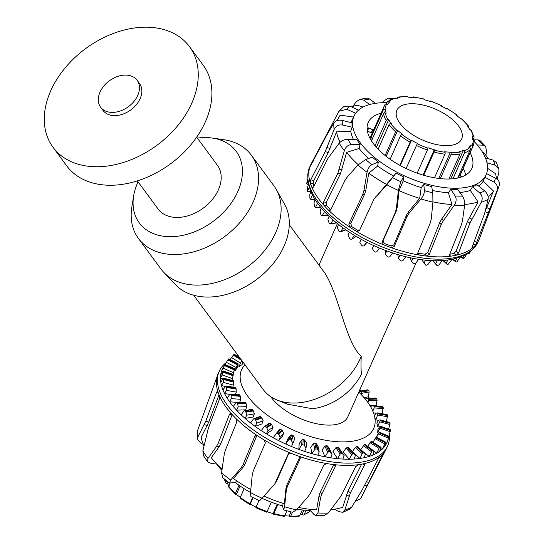 <?xml version="1.0" encoding="UTF-8"?>
<svg xmlns="http://www.w3.org/2000/svg" width="544" height="544" viewBox="0 0 544 544"><rect width="100%" height="100%" fill="white"/><g stroke="black" fill="none" stroke-linecap="round" stroke-linejoin="round"><path stroke-width="0.82" d="M244.99 364.827A72.27 34.136 23.9 0 0 241.563 369.825A72.27 34.136 23.9 0 0 246.466 394.373A72.27 34.136 23.9 0 0 315.391 437.961A72.27 34.136 23.9 0 0 373.714 428.386A72.27 34.136 23.9 0 0 358.782 392.122M416.153 262.657L347.8 416.901A43.928 20.747 -156.1 0 1 312.718 422.817A43.928 20.747 -156.1 0 1 270.769 396.698M361.223 356.368A59.378 42.058 143.6 0 1 277.005 399.99L287.273 404.165L312.419 408.734A49.558 35.108 143.6 0 0 361.379 374.286C360.971 369.383 360.917 363.412 361.223 356.368C345.433 341.809 339.81 296.99 324.958 273.224L289.272 224.774M277.005 399.99A59.378 42.058 143.6 0 1 263.133 389.429L193.691 295.249M430.12 101.47L430.474 100.98L430.494 101.606A46.478 21.95 23.9 0 0 424.191 99.674L424.102 99.219A1.414 0.394 -75.1 0 0 423.96 98.988L413.182 96.859A1.414 0.673 97.1 0 1 413.515 97.124L413.794 97.621A46.478 21.95 23.9 0 0 408.075 97.179L407.687 96.676A1.414 0.823 -88.4 0 0 407.225 96.404L398.14 97.016A1.414 1.027 79.7 0 1 398.902 97.267L399.446 97.764A46.478 21.95 23.9 0 0 395.182 98.872L394.556 98.403A1.414 1.115 -109.6 0 0 393.577 98.206L387.464 101.66A1.414 1.217 48.7 0 1 388.906 101.585L389.626 102A46.478 21.95 23.9 0 0 387.471 104.496L386.709 104.128A1.414 1.244 -147.7 0 0 384.928 104.652A48.749 23.025 23.9 0 0 384.173 106.073A48.749 23.025 23.9 0 0 383.221 110.099A1.414 1.231 3.1 0 1 385.05 109.412L385.846 109.691A46.478 21.95 23.9 0 0 386.124 113.193L385.336 112.982A1.414 1.183 168.6 0 0 383.513 113.771L371.491 140.903M459.496 173.964L460.401 174.4A48.749 23.025 -156.1 0 1 458.143 177.024L470.288 149.614A1.414 1.217 -131.3 0 0 469.588 147.778L468.86 147.363A46.478 21.95 23.9 0 0 471.016 144.867L471.784 145.234A1.414 1.244 32.3 0 1 472.546 146.996A48.749 23.025 23.9 0 0 473.307 145.574L474.348 141.168A1.414 1.231 -176.9 0 0 473.436 139.951L472.641 139.672A46.478 21.95 23.9 0 0 472.369 136.17L473.158 136.381A1.414 1.183 -11.4 0 1 474.035 137.244L471.288 130.234A1.414 1.054 150.3 0 0 470.56 129.792L469.819 129.703A46.478 21.95 23.9 0 0 467.153 125.725L467.847 125.746A1.414 0.945 -37.6 0 1 468.459 126.024L461.836 118.952A1.414 0.714 132.1 0 0 461.394 118.857L460.816 118.966A46.478 21.95 23.9 0 0 456.164 115.124L456.654 114.947A1.414 0.558 -52.9 0 1 457.008 114.961L447.535 108.725L447.012 109.099A46.478 21.95 23.9 0 0 441.082 105.971L441.408 105.495L441.218 106.039M457.008 114.961A1.414 0.558 -52.9 0 1 456.987 115.756M468.459 126.024A1.414 0.945 -37.6 0 1 468.493 126.915L468.316 127.323M474.035 137.244A1.414 1.183 -11.4 0 1 473.96 137.87L473.096 139.828M471.016 144.867L469.696 147.846M472.546 146.996L460.401 174.4M448.936 179.01L459.993 154.054A1.414 1.027 -100.3 0 0 459.592 152.096L459.048 151.599A46.478 21.95 23.9 0 0 463.311 150.491L463.93 150.96A1.414 1.115 70.4 0 1 464.46 152.891L452.996 178.765M463.311 150.491L450.697 178.942M434.486 177.806L444.944 154.204A1.414 0.673 -82.9 0 0 444.978 152.238L444.693 151.742A46.478 21.95 23.9 0 0 450.412 152.184L450.799 152.687A1.414 0.823 91.6 0 1 450.942 154.666L440.32 178.629M450.412 152.184L438.77 178.452M417.18 173.142L427.428 150.028L427.992 147.757A46.478 21.95 23.9 0 0 434.296 149.688L434.391 150.144A1.414 0.394 104.9 0 1 434.037 152.055L423.742 175.277M434.296 149.688L423.048 175.073M399.854 165.308L410.108 142.168L411.482 140.264A46.478 21.95 23.9 0 0 417.411 143.392L406.103 168.518M411.482 140.264L400.282 165.539M385.132 155.502L395.624 131.818A1.414 0.714 -47.9 0 1 397.093 130.506L397.671 130.397A46.478 21.95 23.9 0 0 402.329 134.239L401.832 134.416A1.414 0.558 127.1 0 0 400.506 135.85L390.136 159.256M397.671 130.397L386.179 156.332M375.034 145.724L386.186 120.557A1.414 1.054 -29.7 0 1 387.926 119.571L388.668 119.66A46.478 21.95 23.9 0 0 391.34 123.638L390.646 123.617A1.414 0.945 142.4 0 0 388.987 124.726L378.148 149.178M388.668 119.66L376.414 147.322M385.846 109.691L384.37 113.023M371.246 140.508A48.749 23.025 -156.1 0 1 371.076 137.51L383.221 110.099M371.076 137.51L372.742 138.081M386.322 103.999L387.192 102.034A1.414 1.217 48.7 0 1 387.464 101.66M397.188 98.26L397.48 97.587A1.414 1.027 79.7 0 1 398.14 97.016M412.522 97.478L412.536 97.444A1.414 0.673 97.1 0 1 413.182 96.859M457.694 178.031L458.041 177.249L457.966 177.97M461.836 176.848L461.04 176.426L460.299 174.631A48.749 23.025 -156.1 0 1 458.041 177.249M367.343 130.886L370.926 132.777L372.681 132.287M373.449 130.261L369.226 128.064A1.414 1.238 -139.2 0 0 367.649 128.282L367.112 128.901M443.238 145.527A35.428 16.735 23.9 0 0 461.632 139.033A35.428 16.735 23.9 0 0 436.023 109.385A35.428 16.735 23.9 0 0 396.855 110.33A35.428 16.735 23.9 0 0 408.687 131.94A35.428 16.735 23.9 0 0 443.238 145.527M228.942 485.88A46.478 21.95 -156.1 0 1 227.44 483.5L226.698 483.412A1.414 1.054 -29.7 0 1 225.971 482.97A1.414 1.054 -29.7 0 1 225.964 482.113L226.535 480.828M227.44 483.5L228.086 482.038M230.092 483.283L228.766 486.282A1.414 0.945 142.4 0 0 228.8 487.179L235.416 494.251A1.414 0.714 -47.9 0 1 235.409 493.374L239.006 485.255M240.271 497.447A46.478 21.95 -156.1 0 1 236.443 494.238L235.865 494.346A1.414 0.714 -47.9 0 1 235.416 494.251M236.443 494.238L240.088 486.003M244.154 488.682L240.285 497.406A1.414 0.558 127.1 0 0 240.251 498.243L249.723 504.478L252.647 497.502M256.04 507.158A46.478 21.95 -156.1 0 1 250.247 504.104L249.723 504.478M250.247 504.104L253.076 497.719M258.951 500.589L255.85 507.708L266.778 512.217L271.361 502.207M277.862 504.485L273.816 513.604A1.414 0.394 104.9 0 1 273.299 514.216A1.414 0.394 104.9 0 1 273.156 513.985L273.068 513.529A46.478 21.95 -156.1 0 1 267.138 511.727M273.068 513.529L277.175 504.261M273.299 514.216L284.077 516.338A1.414 0.673 -82.9 0 0 284.723 515.76L286.899 510.857M292.475 512.264L290.72 516.222A1.414 0.823 91.6 0 1 290.034 516.8A1.414 0.823 91.6 0 1 289.571 516.528L289.184 516.025A46.478 21.95 -156.1 0 1 284.736 515.726M289.184 516.025L291.006 511.911M290.034 516.8L299.118 516.188A1.414 1.027 -100.3 0 0 299.771 515.61L302.287 509.932M306.088 510.292L304.246 514.447A1.414 1.115 70.4 0 1 302.702 514.801L302.076 514.332A46.478 21.95 -156.1 0 1 300.07 514.944M302.076 514.332L303.946 510.109M303.681 514.991L309.794 511.544A1.414 1.217 -131.3 0 0 310.066 511.17L310.304 510.632M308.108 180.384L306.707 183.818A89.604 42.316 -156.1 0 1 306.741 183.158L307.897 178.65M308.557 184.192L306.707 183.818M355.919 113.356L346.793 109.283L338.96 111.228L311.209 163.798A92.113 43.5 23.9 0 0 310.617 165.016L309.604 167.3A92.113 43.5 23.9 0 0 308.285 181.438L308.897 184.674A90.148 42.575 23.9 0 0 309.441 187.054L307.455 191.162A89.604 42.316 -156.1 0 1 307.299 190.448L307.632 186.973L308.713 183.722M310.801 191.801L307.455 191.162M312.521 195.031L310.74 198.92L310.243 199.029A89.604 42.316 -156.1 0 1 309.896 198.268L309.808 194.718L310.916 191.468A90.148 42.575 23.9 0 0 312.521 195.031A90.148 42.575 23.9 0 0 315.112 199.634A90.148 42.575 23.9 0 0 317.58 203.306L315.642 207.135L315.01 207.223A89.604 42.316 -156.1 0 1 314.48 206.448L313.99 202.858L315.112 199.634M315.098 199.675L310.243 199.029M320.844 207.536L315.01 207.223M324.482 211.677L322.395 215.465L321.633 215.546A89.604 42.316 -156.1 0 1 320.933 214.764L320.076 211.181L321.225 207.992A90.148 42.575 23.9 0 0 324.482 211.677A90.148 42.575 23.9 0 0 329.086 216.335A90.148 42.575 23.9 0 0 333.064 219.946L330.82 223.706L329.943 223.795A89.604 42.316 -156.1 0 1 329.093 223.026L327.91 219.49L329.086 216.335M327.984 215.268L321.633 215.546M336.369 222.734L329.943 223.795M345.794 229.806L339.748 231.758A89.604 42.316 -156.1 0 1 338.769 231.023L337.3 227.576L338.518 224.454A90.148 42.575 23.9 0 0 343.108 227.909L340.428 231.894M356.075 236.375L351.859 239.102L350.792 239.244A89.604 42.316 -156.1 0 1 349.71 238.564L348.017 235.253L349.275 232.152A90.148 42.575 23.9 0 0 354.375 235.362L351.669 239.292L356.123 236.409M471.104 250.58L469.404 253.375A89.604 42.316 -156.1 0 1 468.989 253.864L470.002 251.396M468.989 253.864L467.418 253.144M363.909 245.942L367.01 242.345L363.95 245.881L362.814 246.072A89.604 42.316 -156.1 0 1 361.651 245.466L359.802 242.311L361.107 239.244A90.148 42.575 23.9 0 0 366.581 242.128L363.909 245.936M467.52 252.987L464.12 258.135A89.604 42.316 -156.1 0 1 463.529 258.529L463.107 257.652L464.807 254.633A90.148 42.575 23.9 0 0 465.644 254.136L468.452 252.409A92.113 43.5 23.9 0 0 478.033 241.937L479.046 239.652A92.113 43.5 23.9 0 0 479.509 238.524L498.535 187.632A88.883 41.976 23.9 0 1 496.964 190.883C498.161 187.218 497.134 184.294 493.877 182.118L484.949 177.249A72.298 34.143 23.9 0 0 485.751 175.603L486.234 174.454A72.27 34.136 23.9 0 0 474.314 141.644M463.529 258.529L460.605 256.816M379.426 248.037L376.7 251.824L375.516 252.069A89.604 42.316 -156.1 0 1 374.306 251.546L372.354 248.594L373.708 245.548A90.148 42.575 23.9 0 0 379.426 248.037A90.148 42.575 23.9 0 0 386.777 250.913A90.148 42.575 23.9 0 0 392.598 252.94L389.79 256.775L388.586 257.088A89.604 42.316 -156.1 0 1 387.348 256.659L385.376 253.939L386.777 250.913M455.471 260.93L457.137 257.924A90.148 42.575 23.9 0 0 460.727 256.625L457.021 261.78A89.604 42.316 -156.1 0 1 456.266 262.058L452.968 259.053M456.266 262.058L452.268 259.209M446.243 262.976L447.882 259.978A90.148 42.575 23.9 0 0 452.146 259.23L448.276 264.2A89.604 42.316 -156.1 0 1 447.379 264.364L443.489 260.46M447.379 264.364L442.918 260.508L447.073 264.302M405.77 256.727L402.9 260.617L401.696 261.011A89.604 42.316 -156.1 0 1 400.472 260.692L398.534 258.216L399.99 255.204A90.148 42.575 23.9 0 0 405.77 256.727A90.148 42.575 23.9 0 0 413.025 258.318A90.148 42.575 23.9 0 0 418.622 259.291L415.718 263.255L414.528 263.731A89.604 42.316 -156.1 0 1 413.345 263.527L411.516 261.317L413.025 258.318M435.669 263.724L437.267 260.732A90.148 42.575 23.9 0 0 442.095 260.562L439.192 264.69L438.11 265.343A89.604 42.316 -156.1 0 1 437.09 265.384L432.976 260.678M437.09 265.384L432.664 260.664L436.71 265.254M423.994 263.167L425.551 260.175A90.148 42.575 23.9 0 0 430.828 260.583L427.91 264.622L426.768 265.186A89.604 42.316 -156.1 0 1 425.653 265.105L421.688 259.733M392.598 252.94A90.148 42.575 23.9 0 0 399.99 255.204M366.581 242.128A90.148 42.575 23.9 0 0 373.708 245.548M354.375 235.362A90.148 42.575 23.9 0 0 361.107 239.244M343.108 227.909A90.148 42.575 23.9 0 0 349.275 232.152M333.064 219.946A90.148 42.575 23.9 0 0 338.518 224.454M317.58 203.306A90.148 42.575 23.9 0 0 321.225 207.992M309.441 187.054A90.148 42.575 23.9 0 0 310.916 191.468M460.727 256.625A90.148 42.575 23.9 0 0 464.807 254.633M452.146 259.23A90.148 42.575 23.9 0 0 457.137 257.924M442.095 260.562A90.148 42.575 23.9 0 0 447.882 259.978M430.828 260.583A90.148 42.575 23.9 0 0 437.267 260.732M418.622 259.291A90.148 42.575 23.9 0 0 425.551 260.175M409.87 257.666L411.516 261.317M397.759 254.558L398.534 258.216M385.601 250.471L385.376 253.939M373.612 245.5L372.354 248.594M461.176 256.435L463.107 257.652M467.996 252.695L468.976 253.205M310.617 165.016A92.113 43.5 23.9 0 0 309.713 167.484L326.624 135.313L333.928 122.903C335.641 120.53 338.422 119.7 342.271 120.401L352.056 122.849A72.298 34.143 23.9 0 0 352.199 127.194L342.421 125.011C338.579 124.508 335.818 126.004 334.138 129.486L325.224 151.579L310.767 179.778L310.209 182.825A92.113 43.5 23.9 0 0 311.977 187.558A92.113 43.5 23.9 0 0 323.836 205.231A92.113 43.5 23.9 0 0 328.569 210.188L329.882 210.576L330.84 209.685L344.787 180.73L347.018 177.317L357.972 165.002L365.616 159.562L372.314 157.168A72.298 34.143 23.9 0 0 378.311 161.969L371.967 164.648C369.505 166.002 367.866 168.545 367.057 172.264L363.875 190.808L362.583 194.97L348.813 224.074L349.744 227.127A92.113 43.5 23.9 0 0 356.619 231.465L359.394 230.731L373.959 199.199L386.879 184.749L396.039 173.128A72.298 34.143 23.9 0 0 403.634 176.895L400.778 181.71L398.385 190.448L396.386 208.406L395.277 212.527L382.167 242.012L383.445 244.746A92.113 43.5 23.9 0 0 391.279 247.697L394.216 246.554L406.837 216.879L409.102 213.2L420.961 198.961C423.28 195.983 424.436 193.202 424.422 190.618L423.817 184.504A72.298 34.143 23.9 0 0 431.705 186.578L432.779 192.821L432.908 202.11L431.263 219.035L430.236 223.04L417.846 252.776L417.738 253.796L419.118 255.027A92.113 43.5 23.9 0 0 426.55 256.095L429.284 254.415L441.198 224.611L443.326 220.769L454.335 205.176C456.375 201.919 456.668 198.873 455.212 196.037L450.86 189.326A72.298 34.143 23.9 0 0 457.667 189.353L462.434 196.064C464.202 198.907 464.936 201.953 464.644 205.224L462.461 220.85L461.407 224.706L449.684 254.51L449.65 255.796L450.588 256.197A92.113 43.5 23.9 0 0 456.341 255.19L458.531 252.953L469.887 223.217L481.216 202.32C482.861 198.818 482.378 195.718 479.781 193.025L472.484 186.762A72.298 34.143 23.9 0 0 477.034 184.736L484.609 190.883C487.424 193.48 488.594 196.275 488.118 199.26L484.595 213.534L472.185 246.894L472.423 248.057A92.113 43.5 23.9 0 0 475.49 245.154L496.964 190.883M338.953 111.228L344.162 106.25L350.084 106.168L359.02 110.418M369.641 104.53L363.691 100.137L359.72 99.334L367.037 98.049L369.845 99.056L375.292 103.346M390.483 99.572L388.525 98.144L384.159 100.62L382.425 102.714M486.465 173.529L495.482 178.174C498.807 180.173 500.065 182.532 499.256 185.246M485.432 157.978L493.163 160.126L496.414 162.513L498.882 169.143L495.06 165.192L486.948 162.704M485.86 155.326L486.567 151.334L485.554 146.322L483.133 145.173L477.258 144.956M473.239 139.883L478.06 139.862L479.93 140.434L485.561 146.322M359.72 99.334L355.939 102.075L352.879 106.468M497.087 179.221L498.855 172.849L498.875 169.15M352.199 127.194L350.73 131.186L336.532 131.845L328.202 152.538L313.745 180.737L313.201 183.784L310.209 182.825A92.113 43.5 23.9 0 1 309.713 167.484L309.679 167.77M312.46 187.979L311.977 187.558L313.487 187.054L327.835 158.556L339.238 143.12C341.34 140.746 344.182 139.468 347.766 139.284L356.762 139.386A72.298 34.143 23.9 0 0 360.114 144.391L359.108 148.471L346.61 152.368L340.51 173.618L326.257 202.266L326.55 205.435A88.951 42.01 23.9 0 0 330.534 209.61L328.569 210.188A92.113 43.5 23.9 0 0 349.744 227.127L351.71 226.556A88.951 42.01 23.9 0 0 357.496 230.2L359.618 230.234M357.496 230.2L356.619 231.465A92.113 43.5 23.9 0 0 383.445 244.746L384.322 243.481A88.951 42.01 23.9 0 0 390.912 245.97L393.849 244.834L406.47 215.159L408.741 211.48L419.669 198.376L421.206 187.571L423.817 184.504M390.912 245.97L391.279 247.697A92.113 43.5 23.9 0 0 419.118 255.027L418.751 253.3A88.951 42.01 23.9 0 0 425.007 254.198L427.747 252.525L439.661 222.72L441.789 218.878L451.948 204.53L448.392 192.685L450.86 189.326M425.007 254.198L426.55 256.095A92.113 43.5 23.9 0 0 450.588 256.197L449.562 254.939M472.049 248.166L472.423 248.057A92.113 43.5 23.9 0 1 456.341 255.19L453.886 253.45L456.09 251.226L467.446 221.483L478.06 201.933L470.336 190.414L472.484 186.762M473.219 244.161L475.49 245.154A92.113 43.5 23.9 0 0 479.046 239.652M488.424 158.807A85.802 40.521 23.9 0 0 483.942 152.973L482.596 152.381M496.38 178.697A85.802 40.521 23.9 0 0 495.57 173.713L487.533 168.293M485.01 211.664L493.49 191.032L483.235 181.145L484.949 177.249M373.952 199.199L396.039 173.128M386.9 102.7A72.27 34.136 23.9 0 0 354.09 115.892A72.27 34.136 23.9 0 0 406.205 176.671A72.27 34.136 23.9 0 0 486.234 174.454M354.09 115.892L352.002 120.367A72.372 34.177 23.9 0 0 351.145 122.624M350.73 131.186A72.372 34.177 23.9 0 0 353.389 139.346M359.108 148.471A72.372 34.177 23.9 0 0 368.499 158.535M378.311 161.969L377.679 166.015A72.372 34.177 23.9 0 0 393.468 175.964M403.634 176.895L403.22 180.792A72.372 34.177 23.9 0 0 421.206 187.571M432.371 190.468A72.372 34.177 23.9 0 0 448.392 192.685M459.911 192.515A72.372 34.177 23.9 0 0 470.336 190.414M478.727 186.109A72.372 34.177 23.9 0 0 483.235 181.145M313.201 183.784A88.951 42.01 23.9 0 0 313.99 186.055M371.974 129.513A57.032 26.935 -156.1 0 1 374.048 128.921M463.182 168.422A57.032 26.935 -156.1 0 1 465.739 175.012M470.138 152.728A56.685 26.772 -156.1 0 1 471.954 168.198A56.685 26.772 -156.1 0 1 426.36 176.011A56.685 26.772 -156.1 0 1 372.055 141.76A56.685 26.772 -156.1 0 1 368.315 122.271A56.685 26.772 -156.1 0 1 381.004 113.227M336.532 131.845A85.802 40.521 23.9 0 0 340.088 142.222M353.988 117.144L340.238 115.144A85.802 40.521 23.9 0 0 338.334 118.13A85.802 40.521 23.9 0 0 337.314 120.482M363.052 107.073L357.095 105.142A85.802 40.521 23.9 0 0 351.689 106.93M376.802 103.142A85.802 40.521 23.9 0 0 375.006 103.115M488.152 196.826A85.802 40.521 23.9 0 0 493.49 191.032M449.813 254.191A88.951 42.01 23.9 0 0 453.886 253.45M464.712 204.456A85.802 40.521 23.9 0 0 478.06 201.933M417.819 252.858L418.751 253.3M432.929 201.844A85.802 40.521 23.9 0 0 451.948 204.53M403.22 180.792L399.092 190.618L397.256 207.155L396.148 211.269L383.037 240.754L384.322 243.481M399.092 190.618A85.802 40.521 23.9 0 0 419.669 198.376M377.679 166.015L368.744 173.155L365.826 190.23L364.541 194.398L350.771 223.496L351.71 226.556M368.744 173.155A85.802 40.521 23.9 0 0 386.811 184.532M346.61 152.368A85.802 40.521 23.9 0 0 358.251 164.689M308.285 181.438A92.113 43.5 23.9 0 0 314.643 196.724A92.113 43.5 23.9 0 0 322.823 207.509A92.113 43.5 23.9 0 0 468.452 252.409M360.114 144.391L351.329 144.588C347.895 145.01 345.562 147.043 344.332 150.702L337.804 173.414L323.558 202.055L323.836 205.231L326.55 205.435M354.232 453.995L348.221 447.488A78.914 37.271 -156.1 0 1 347.188 447.515L346.093 448.147L343.155 452.241L349.316 459.211L351.757 454.56L352.777 453.839A89.604 42.316 23.9 0 0 353.804 453.805L355.375 455.641L354.144 459.041A90.148 42.575 -156.1 0 1 349.316 459.211A90.148 42.575 -156.1 0 1 342.876 459.061A90.148 42.575 -156.1 0 1 337.6 458.653A90.148 42.575 -156.1 0 1 330.67 457.769A90.148 42.575 -156.1 0 1 325.067 456.797L327.746 452.329L328.902 451.785A89.604 42.316 23.9 0 0 330.092 452.003L331.996 454.376L330.67 457.769M364.439 452.887L357.258 446.556A78.914 37.271 -156.1 0 1 356.347 446.712L355.327 447.433L352.417 451.622L359.931 458.456L362.229 453.723L363.161 452.914A89.604 42.316 23.9 0 0 364.065 452.758L365.384 454.315L364.188 457.708A90.148 42.575 -156.1 0 1 359.931 458.456A90.148 42.575 -156.1 0 1 354.144 459.041M331.996 454.376L329.134 448.038L327.338 445.896A78.914 37.271 -156.1 0 1 326.148 445.686L324.952 446.134L322.028 450.065L325.067 456.797A90.148 42.575 -156.1 0 1 317.818 455.206A90.148 42.575 -156.1 0 1 312.038 453.682L314.806 449.31L315.996 448.861A89.604 42.316 23.9 0 0 317.227 449.188L319.199 451.819L317.818 455.206M373.225 450.5L373.932 451.71L372.769 455.104A90.148 42.575 -156.1 0 1 369.186 456.409L372.157 450.704A89.604 42.316 23.9 0 0 372.926 450.432L365.051 444.502A78.914 37.271 -156.1 0 1 364.283 444.774L360.835 449.378M319.199 451.819L317.934 445.835L316.01 443.421A78.914 37.271 -156.1 0 1 314.779 443.088L313.568 443.462L310.692 447.324L312.038 453.682A90.148 42.575 -156.1 0 1 304.647 451.418A90.148 42.575 -156.1 0 1 298.826 449.392L301.668 445.114L302.872 444.747A89.604 42.316 23.9 0 0 304.11 445.182L306.075 448.052L304.647 451.418M380.372 446.896L380.807 447.909L379.678 451.282A90.148 42.575 -156.1 0 1 376.856 453.111L379.549 447.263A89.604 42.316 23.9 0 0 380.154 446.876L371.416 441.374A78.914 37.271 -156.1 0 1 370.811 441.762L367.683 446.311M306.075 448.052L306.435 442.564L304.456 439.892A78.914 37.271 -156.1 0 1 303.219 439.457L302.015 439.756L299.207 443.557L298.826 449.392A90.148 42.575 -156.1 0 1 291.475 446.515A90.148 42.575 -156.1 0 1 285.756 444.026L288.646 439.844L289.843 439.552A89.604 42.316 23.9 0 0 291.054 440.082L292.951 443.163L291.475 446.515M385.716 442.156L384.73 446.345A90.148 42.575 -156.1 0 1 382.745 448.65L385.145 442.68A89.604 42.316 23.9 0 0 385.574 442.19L376.19 437.247A78.914 37.271 -156.1 0 1 375.761 437.736L372.98 442.211M292.951 443.163L294.93 438.308L292.958 435.404A78.914 37.271 -156.1 0 1 291.747 434.874L290.578 435.105L287.858 438.865L285.756 444.026A90.148 42.575 -156.1 0 1 278.623 440.606A90.148 42.575 -156.1 0 1 273.156 437.723L279.568 429.57L276.168 433.52M376.448 437.247A78.363 37.012 23.9 0 0 377.006 435.703L379.263 432.228A78.914 37.271 -156.1 0 1 379.018 432.8L376.536 437.294M379.263 432.126L389.11 436.41L387.818 440.409A90.148 42.575 -156.1 0 1 387.79 440.497A90.148 42.575 -156.1 0 1 386.709 443.136L388.824 437.063A89.604 42.316 23.9 0 0 389.062 436.492L389.11 436.41M276.066 433.636L277.236 433.405A89.604 42.316 23.9 0 0 278.392 434.024L280.153 437.281L278.623 440.606L282.39 436.247L283.696 433.174L281.806 430.066A78.914 37.271 -156.1 0 1 280.65 429.454L279.528 429.624M380.46 426.292L380.548 426.428A78.914 37.271 -156.1 0 1 380.494 427.081L377.645 432.868A78.363 37.012 23.9 0 0 377.849 429.78L379.59 426.7L380.46 426.292L390.524 429.91A89.604 42.316 23.9 0 1 390.476 430.562L388.797 436.247M273.156 437.723A90.148 42.575 -156.1 0 1 266.417 433.84A90.148 42.575 -156.1 0 1 261.324 430.63L264.241 426.632L265.356 426.455A89.604 42.316 23.9 0 0 266.438 427.142L267.995 430.542L266.417 433.84L271.755 430.386L273.013 427.292L271.272 424.007A78.914 37.271 -156.1 0 1 270.198 423.32L269.144 423.456M379.834 419.839L380.018 420.002A78.914 37.271 -156.1 0 1 380.161 420.709L377.604 426.632A78.363 37.012 23.9 0 0 376.89 423.266L378.631 420.158L379.834 419.839L389.932 422.606A89.604 42.316 23.9 0 1 390.075 423.32L388.64 429.121M261.324 430.63A90.148 42.575 -156.1 0 1 255.156 426.387A90.148 42.575 -156.1 0 1 250.566 422.933L253.456 419.002L254.497 418.873A89.604 42.316 23.9 0 0 255.469 419.608L256.768 423.116L255.156 426.387L261.929 423.926L263.146 420.798L261.616 417.377A78.914 37.271 -156.1 0 1 260.644 416.643L259.685 416.738M374.428 415.82L375.877 413.182L377.692 413.1A78.914 37.271 -156.1 0 1 378.026 413.855L375.754 419.886A78.363 37.012 23.9 0 0 374.823 417.71M377.414 412.916L387.287 414.773A89.604 42.316 23.9 0 1 387.62 415.528L386.39 421.546M370.811 407.062L371.409 405.953L373.619 405.892A78.914 37.271 -156.1 0 1 374.136 406.674L374.15 407.905L372.837 411.135M373.252 405.708L382.67 406.592A89.604 42.316 23.9 0 1 383.187 407.374L382.146 413.569A90.148 42.575 -156.1 0 1 382.255 413.753M250.566 422.933A90.148 42.575 -156.1 0 1 245.106 418.424A90.148 42.575 -156.1 0 1 241.135 414.814L243.984 410.951L244.936 410.849A89.604 42.316 23.9 0 0 245.772 411.618L246.758 415.188L245.106 418.424L253.157 417.017L254.34 413.862L253.076 410.339A78.914 37.271 -156.1 0 1 252.232 409.571L251.382 409.652M241.135 414.814A90.148 42.575 -156.1 0 1 236.524 410.156A90.148 42.575 -156.1 0 1 233.267 406.47L236.048 402.662L236.892 402.574A89.604 42.316 23.9 0 0 237.578 403.356L238.211 406.953L236.524 410.156L245.657 409.836L246.806 406.647L245.854 403.063A78.914 37.271 -156.1 0 1 245.167 402.281L244.44 402.363M365.167 398.956L367.9 398.568A78.914 37.271 -156.1 0 1 368.587 399.35L368.737 400.595L367.982 402.628M367.458 398.378L376.183 398.276A89.604 42.316 23.9 0 1 376.863 399.058L377.128 400.296L376.033 405.212A90.148 42.575 -156.1 0 1 376.659 405.96M239.7 402.268L240.727 399.337L240.142 395.74A78.914 37.271 -156.1 0 1 239.625 394.958L239.02 395.046M359.169 391.245L360.686 391.292A78.914 37.271 -156.1 0 1 361.522 392.061L361.787 393.298L361.332 394.665M235.457 394.468L236.259 392.102L236.069 388.532A78.914 37.271 -156.1 0 1 235.736 387.777L235.273 387.892M232.846 387.131L233.736 381.63A78.914 37.271 -156.1 0 1 233.594 380.922L223.686 378.311A89.604 42.316 23.9 0 0 223.829 379.025L223.224 382.425L221.483 385.533A90.148 42.575 -156.1 0 1 220.776 382.174L223.23 378.434M231.962 380.358L233.213 375.204A78.914 37.271 -156.1 0 1 233.26 374.551L223.278 371.069A89.604 42.316 23.9 0 0 223.23 371.722L222.19 374.979L220.449 378.06A90.148 42.575 -156.1 0 1 220.653 374.979L222.972 371.232M232.852 374.286L234.498 369.403A78.914 37.271 -156.1 0 1 234.743 368.832L233.41 373.245A78.363 37.012 23.9 0 0 232.914 374.306M224.767 364.779L224.937 364.568A89.604 42.316 23.9 0 0 224.692 365.14L221.483 371.273A90.148 42.575 -156.1 0 1 222.598 368.546L224.937 364.568L234.709 369.097M238.095 364.235L236.912 368.485A78.363 37.012 23.9 0 0 234.92 370.79L237.565 364.385A78.914 37.271 -156.1 0 1 237.993 363.895L228.609 358.952A89.604 42.316 23.9 0 0 228.181 359.441L225.053 364.487M242.787 361.835L242.087 364.636A78.363 37.012 23.9 0 0 239.265 366.466L240.394 363.086L241.951 360.699M264.241 426.632L269.334 423.266M253.456 419.002L253.796 418.744M243.984 410.951L252.232 409.571M236.048 402.662L245.167 402.281M227.161 398.113L229.847 394.339L230.574 394.257A89.604 42.316 23.9 0 0 231.091 395.039L231.336 398.609L229.622 401.785A90.148 42.575 -156.1 0 1 227.161 398.113A90.148 42.575 -156.1 0 1 224.57 393.509A90.148 42.575 -156.1 0 1 222.958 389.946L225.542 386.199L226.134 386.104A89.604 42.316 23.9 0 0 226.467 386.859L226.297 390.361L224.57 393.509L229.792 394.42M229.847 394.339L239.625 394.958M225.542 386.199L235.736 387.777M369.648 398.296A90.148 42.575 -156.1 0 0 368.172 396.868L369.192 392.006L368.825 390.782A89.604 42.316 23.9 0 0 367.989 390.014L359.196 391.177M239.945 357.979L234.212 354.368A89.604 42.316 23.9 0 0 233.607 354.756L230.085 359.591M237.558 354.742L236.905 355.912M239.265 366.466L237.742 365.507M234.92 370.79L234.28 370.45M222.598 368.546A90.148 42.575 -156.1 0 1 223.87 366.33M222.632 371.776L221.483 371.273A90.148 42.575 -156.1 0 0 220.653 374.979M222.904 378.923L220.449 378.06A90.148 42.575 -156.1 0 0 220.776 382.174M225.304 386.539L221.483 385.533A90.148 42.575 -156.1 0 0 222.958 389.946M237.109 402.363L229.622 401.785A90.148 42.575 -156.1 0 0 233.267 406.47M340.163 454.09L337.6 458.653L332.942 451.717L335.879 447.712L340.163 454.09L341.265 453.465A89.604 42.316 23.9 0 0 342.387 453.553L344.155 455.661L342.876 459.061M364.167 452.628L369.186 456.409A90.148 42.575 -156.1 0 1 364.188 457.708M373.531 451.017L376.856 453.111A90.148 42.575 -156.1 0 1 372.769 455.104M380.664 447.556L382.745 448.65A90.148 42.575 -156.1 0 1 379.678 451.282M385.812 442.748L386.709 443.136A90.148 42.575 -156.1 0 1 384.73 446.345M378.461 433.146L377.645 432.868M379.365 427.094L377.604 426.632M378.508 420.369L375.754 419.886M382.146 413.569L380.474 413.44M376.292 413.114L373.531 412.903M376.033 405.212L369.845 405.43M368.172 396.868L364.011 397.596M359.876 389.647A90.148 42.575 -156.1 0 1 361.311 390.81M240.394 363.086L231.329 357.381M236.035 367.431L226.29 362.304M233.396 372.64L223.224 368.213M232.546 378.59L222.19 374.979M233.512 385.132L223.224 382.425M236.259 392.102L226.297 390.361M240.727 399.337L231.336 398.609M246.806 406.647L238.211 406.953M254.34 413.862L246.758 415.188M263.146 420.798L256.768 423.116M273.013 427.292L267.995 430.542M283.696 433.174L280.153 437.281M344.155 455.661L338.164 447.263A78.914 37.271 -156.1 0 1 337.035 447.168L335.879 447.712M389.354 434.452A92.113 43.5 -156.1 0 1 389.463 436.132A92.113 43.5 -156.1 0 1 387.648 445.896L386.641 448.181A92.113 43.5 -156.1 0 1 386.111 449.283A92.113 43.5 -156.1 0 1 383.085 453.682A92.113 43.5 -156.1 0 1 380.011 456.586A92.113 43.5 -156.1 0 1 363.929 463.719A92.113 43.5 -156.1 0 1 358.183 464.726A92.113 43.5 -156.1 0 1 334.145 464.624A92.113 43.5 -156.1 0 1 326.713 463.556A92.113 43.5 -156.1 0 1 298.874 456.226A92.113 43.5 -156.1 0 1 291.04 453.274A92.113 43.5 -156.1 0 1 264.214 439.987A92.113 43.5 -156.1 0 1 257.339 435.656L255.755 435.35L254.789 436.24L243.134 464.528L241.087 467.881L230.67 480.046L229.52 483.113L236.511 481.957L237.191 481.182M257.339 435.656A92.113 43.5 -156.1 0 1 236.164 418.717A92.113 43.5 -156.1 0 1 231.431 413.76A92.113 43.5 -156.1 0 1 219.572 396.086A92.113 43.5 -156.1 0 1 217.797 391.354L216.743 391.952L205.768 421.138L197.751 437.267L197.397 439.43L201.26 443.564L203.306 444.373M282.166 503.057L282.023 504.492L283.655 509.932L284.573 506.743L286.321 490.28L287.382 486.445L300.2 458.714L300.308 457.715L298.874 456.226M309.08 509.184L314.051 514.597L315.846 515.603L317.941 512.958L320.545 497.842L321.749 494.176L335.267 466.575L335.288 465.276L334.145 464.624M334.703 509.198L338.613 511.584L342.781 512.326L344.828 510.102L350.438 492.776L364.514 465.127L363.929 463.719L364.562 463.787M229.514 483.12L222.673 477.646L221.585 472.777L224.237 454.396L225.332 450.289L236.817 421.858L236.164 418.717M197.39 439.43L197.533 430.685L217.301 376.013A92.113 43.5 -156.1 0 1 218.212 373.544L219.225 371.266A92.113 43.5 -156.1 0 1 226.08 362.678M291.04 453.274L288.143 454.179L274.659 484.16L261.997 498.229C259.78 500.643 258.985 501.316 259.617 500.262M259.372 500.786L250.893 496.584L250.492 492.531L252.253 474.912L253.28 470.92L265.37 442.904L264.214 439.987M326.713 463.556L323.83 464.943L310.78 492.599L308.475 496.114L296.521 509.884L292.529 512.271L283.655 509.939M358.183 464.726L355.667 466.67L341.952 494.265L339.68 497.93L328.256 513.006L323.898 515.644L315.846 515.617M380.011 456.586L378.168 459.068L361.814 490.613L351.723 507.042L349.221 509.449L342.788 512.326M355.354 501.201L360.441 498.909L383.323 453.492M217.301 376.013A92.113 43.5 -156.1 0 0 217.797 391.354L217.532 390.973M289.014 452.921L276.699 480.828L274.666 484.16M256.877 435.418L245.086 463.957L243.046 467.31L233.424 478.523A85.802 40.521 -156.1 0 0 250.784 489.518M310.182 510.496A72.27 34.136 -156.1 0 1 305.769 510.265A72.27 34.136 -156.1 0 1 297.106 509.218M282.384 505.872A72.27 34.136 -156.1 0 1 261.943 498.29M250.492 492.476A72.27 34.136 -156.1 0 1 234.967 482.297M221.911 470.438A72.27 34.136 -156.1 0 1 216.838 464.154L210.161 463.148L207.631 461.87L207.937 458.483A88.883 41.976 -156.1 0 1 202.851 450.901L208.379 428.114L219.47 399.228L219.572 396.086M222.074 469.282A85.802 40.521 -156.1 0 1 211.29 457.735L219.252 446.556L216.553 446.345L207.937 458.483M232.24 414.44L221.054 443.183L219.252 446.556M263.962 496.074A85.802 40.521 -156.1 0 0 284.349 503.744L285.954 488.56L287.014 484.718L299.88 456.885M298.663 507.436A85.802 40.521 -156.1 0 0 316.628 509.898L319.008 495.951L320.212 492.279L333.778 464.576M330.786 509.701A85.802 40.521 -156.1 0 0 342.74 507.3L347.99 491.042L361.672 464.182M219.021 394.788L208.753 422.096L201.205 437.22A85.802 40.521 -156.1 0 0 203.966 445.91M387.648 445.896A92.113 43.5 -156.1 0 1 314.799 458.497A92.113 43.5 -156.1 0 1 226.773 404.437A92.113 43.5 -156.1 0 1 220.585 393.802A92.113 43.5 -156.1 0 1 219.225 371.266M207.624 461.876L203.449 455.634L202.851 450.901M231.431 413.76L230.391 413.331L229.534 414.229L218.348 442.972L216.553 446.345M100.64 107.202L103.013 110.418A22.671 16.062 -36.4 0 0 137.108 103.686A22.671 16.062 -36.4 0 0 139.516 83.511L137.142 80.288A22.671 16.062 -36.4 0 0 109.358 80.818A22.671 16.062 -36.4 0 0 100.64 107.202A22.671 16.062 -36.4 0 0 134.735 100.463A22.671 16.062 -36.4 0 0 137.142 80.288M53.02 147.281L66.674 165.798A84.789 60.064 -36.4 0 0 194.167 140.617A84.789 60.064 -36.4 0 0 203.164 65.164L189.509 46.648A84.789 60.064 -36.4 0 0 85.619 48.62A84.789 60.064 -36.4 0 0 53.02 147.281A84.789 60.064 -36.4 0 0 180.52 122.101A84.789 60.064 -36.4 0 0 189.509 46.648M137.367 180.887L158.093 208.998A36.842 26.098 -36.4 0 0 213.493 198.05A36.842 26.098 -36.4 0 0 217.403 165.267L196.676 137.156M197.37 138.101A60.228 42.663 143.6 0 1 212.221 138.054L223.38 139.631A70.149 49.688 143.6 0 1 251.328 155.162L273.884 185.756A70.149 49.688 143.6 0 1 276.257 189.428A70.149 49.688 143.6 0 1 266.444 248.18A70.149 49.688 143.6 0 1 163.771 272.36A70.149 49.688 143.6 0 1 160.963 269.015L138.407 238.422A70.149 49.688 143.6 0 1 131.832 207.128L133.627 196.003A60.228 42.663 143.6 0 1 138.06 181.832M276.257 189.428L284.58 204.252A68.041 48.198 143.6 0 1 275.06 261.242A68.041 48.198 143.6 0 1 175.474 284.696L163.771 272.36M251.328 155.162A70.149 49.688 143.6 0 1 243.889 217.586A70.149 49.688 143.6 0 1 138.407 238.422M212.221 138.054A60.228 42.663 143.6 0 1 229.833 204.986A60.228 42.663 143.6 0 1 165.526 236.477A60.228 42.663 143.6 0 1 133.627 196.003M434.037 152.055A48.749 23.025 23.9 0 0 444.944 154.204M416.33 145.445A48.749 23.025 23.9 0 0 427.428 150.028M400.506 135.85A48.749 23.025 23.9 0 0 410.108 142.168M388.987 124.726A48.749 23.025 23.9 0 0 395.624 131.818M383.513 113.771A48.749 23.025 23.9 0 0 386.186 120.557M464.46 152.891A48.749 23.025 23.9 0 0 470.288 149.614M450.942 154.666A48.749 23.025 23.9 0 0 459.993 154.054M398.902 97.267A47.328 22.352 -156.1 0 1 407.687 96.676M388.906 101.585A47.328 22.352 -156.1 0 1 394.556 98.403M385.05 109.412A47.328 22.352 -156.1 0 1 386.709 104.128M387.926 119.571A47.328 22.352 -156.1 0 1 385.336 112.982M397.093 130.506A47.328 22.352 -156.1 0 1 390.646 123.617M411.155 140.549A47.328 22.352 -156.1 0 1 401.832 134.416M427.972 148.179A47.328 22.352 -156.1 0 1 417.194 143.732M444.978 152.238A47.328 22.352 -156.1 0 1 434.391 150.144M459.592 152.096A47.328 22.352 -156.1 0 1 450.799 152.687M469.588 147.778A47.328 22.352 -156.1 0 1 463.93 150.96M473.436 139.951A47.328 22.352 -156.1 0 1 471.784 145.234M470.56 129.792A47.328 22.352 -156.1 0 1 473.158 136.381M461.394 118.857A47.328 22.352 -156.1 0 1 467.847 125.746M447.338 108.814A47.328 22.352 -156.1 0 1 456.654 114.947M430.522 101.177A47.328 22.352 -156.1 0 1 441.293 105.631M413.515 97.124A47.328 22.352 -156.1 0 1 424.102 99.219M460.408 177.324A50.164 23.691 23.9 0 0 461.04 176.426M373.191 130.152A50.164 23.691 23.9 0 0 370.926 132.777M367.254 130.342L369.226 128.064M299.771 515.61A48.749 23.025 -156.1 0 1 290.72 516.222M310.066 511.17A48.749 23.025 -156.1 0 1 304.246 514.447M225.964 482.113A48.749 23.025 -156.1 0 1 224.509 479.189M235.409 493.374A48.749 23.025 -156.1 0 1 228.766 486.282M249.886 503.724A48.749 23.025 -156.1 0 1 240.285 497.406M267.206 511.584A48.749 23.025 -156.1 0 1 256.108 507.001M284.723 515.76A48.749 23.025 -156.1 0 1 273.816 513.604M342.271 120.401A82.423 38.93 23.9 0 0 342.421 125.011M365.616 159.562A82.423 38.93 23.9 0 0 371.967 164.648M350.084 106.168A82.423 38.93 23.9 0 0 346.793 109.283M392.727 177.718A82.423 38.93 23.9 0 0 400.778 181.71M369.845 99.056A82.423 38.93 23.9 0 0 363.691 100.137M424.422 190.618A82.423 38.93 23.9 0 0 432.779 192.821M391.109 99.253A82.423 38.93 23.9 0 0 390.184 99.144M455.212 196.037A82.423 38.93 23.9 0 0 462.434 196.064M479.781 193.025A82.423 38.93 23.9 0 0 484.609 190.883M493.877 182.118A82.423 38.93 23.9 0 0 495.482 178.174M495.06 165.192A82.423 38.93 23.9 0 0 493.163 160.126M483.133 145.173A82.423 38.93 23.9 0 0 478.06 139.862M333.928 122.903A88.883 41.976 23.9 0 0 334.138 129.486M357.972 165.002A88.883 41.976 23.9 0 0 367.057 172.264M386.879 184.749A88.883 41.976 23.9 0 0 398.385 190.448M420.961 198.961A88.883 41.976 23.9 0 0 432.908 202.11M454.335 205.176A88.883 41.976 23.9 0 0 464.644 205.224M481.216 202.32A88.883 41.976 23.9 0 0 488.118 199.26M474.307 241.298L476.911 242.427M485.071 211.684L487.934 212.935M486.656 207.55L489.58 208.821M456.09 251.226L458.531 252.953M467.446 221.483L469.887 223.217M469.35 217.484L471.791 219.218M427.747 252.525L429.284 254.415M439.661 222.72L441.198 224.611M441.789 218.878L443.326 220.769M393.849 244.834L394.216 246.554M406.47 215.159L406.837 216.879M311.719 164.084L311.209 163.798M408.741 211.48L409.102 213.2M375.904 196.581L375.034 197.832M329.997 148.478L327.019 147.526M328.202 152.538L325.224 151.579M313.745 180.737L310.767 179.778M311.977 187.558L313.099 187.646M329.841 129.771L329.059 129.329M313.126 161.35L312.65 161.085M327.617 133.586L327.012 133.246M471.961 247.731L472.423 248.057M397.256 207.155L396.386 208.406M383.037 240.754L382.167 242.012M396.148 211.269L395.277 212.527M365.826 190.23L363.875 190.808M350.771 223.496L348.813 224.074M364.541 194.398L362.583 194.97M347.766 139.284A82.423 38.93 23.9 0 0 351.329 144.588M339.238 143.12A88.883 41.976 23.9 0 0 344.332 150.702M342.033 169.476L339.334 169.266M340.51 173.618L337.804 173.414M326.257 202.266L323.558 202.055M361.522 392.061L368.825 390.782M361.787 393.298L369.192 392.006M368.587 399.35L376.863 399.058M368.737 400.595L377.128 400.296M374.136 406.674L383.187 407.374M374.15 407.905L383.323 408.612M378.026 413.855L387.62 415.528M377.896 415.058L387.627 416.758M260.644 416.643L254.497 418.873M380.161 420.709L390.075 423.32M379.896 421.879L389.946 424.524M270.198 423.32L265.356 426.455M380.494 427.081L390.476 430.562M380.086 428.196L390.204 431.718M280.65 429.454L277.236 433.405M379.29 432.14L389.103 436.404M282.302 430.556L278.875 434.527M293.474 435.853L291.564 440.545M292.958 435.404L291.054 440.082M376.292 437.192L385.655 442.122M302.015 439.756L301.668 445.114M303.219 439.457L302.872 444.747M375.074 438.716L384.588 443.727M375.761 437.736L385.145 442.68M371.606 441.368L380.276 446.828M313.568 443.462L314.806 449.31M316.01 443.421L317.227 449.188M316.52 443.761L317.744 449.548M370.002 442.66L378.855 448.236M365.323 444.55L373.102 450.412M327.338 445.896L330.092 452.003M327.828 446.182L330.596 452.309M357.598 446.665L364.33 452.792M348.622 447.651L354.171 453.927M347.188 447.515L352.777 453.839M356.347 446.712L363.161 452.914M364.283 444.774L372.157 450.704M326.148 445.686L328.902 451.785M370.811 441.762L379.549 447.263M314.779 443.088L315.996 448.861M304.456 439.892L304.11 445.182M291.747 434.874L289.843 439.552M379.018 432.8L388.824 437.063M281.806 430.066L278.392 434.024M271.272 424.007L266.438 427.142M261.616 417.377L255.469 419.608M253.076 410.339L245.772 411.618M245.854 403.063L237.578 403.356M240.142 395.74L231.091 395.039M360.686 391.292L367.989 390.014M236.069 388.532L226.467 386.859M233.736 381.63L223.829 379.025M233.213 375.204L223.23 371.722M234.498 369.403L224.692 365.14M237.565 364.385L228.181 359.441M240.999 359.407L233.607 354.756M346.093 448.147L351.757 454.56M355.327 447.433L362.229 453.723M363.365 445.59L371.341 451.595M378.468 433.854L388.402 438.178M380.535 426.319L390.476 429.787M379.964 419.873L389.783 422.457M377.563 412.944L387.049 414.603M373.395 405.715L382.337 406.409M367.533 398.378L375.768 398.086M360.169 391.116L367.499 389.83M241.862 360.577L233.206 355.13M237.293 364.827L227.868 359.87M234.314 369.9L224.475 365.616M233.124 375.727L223.108 372.239M233.75 382.187L223.795 379.569M236.171 389.103L226.535 387.423M240.332 396.318L231.248 395.617M246.126 403.648L237.816 403.94M253.416 410.91L246.085 412.196M262.024 417.928L255.85 420.172M271.728 424.531L266.873 427.672M290.578 435.105L288.646 439.844M304.973 440.286L304.626 445.597M324.952 446.134L327.746 452.329M337.035 447.168L341.265 453.465M338.164 447.263L342.387 453.553M338.62 447.488L342.856 453.805M230.67 480.046A88.883 41.976 -156.1 0 1 221.585 472.777M197.751 437.267A88.883 41.976 -156.1 0 1 197.533 430.685M261.997 498.229A88.883 41.976 -156.1 0 1 250.492 492.531M296.521 509.884A88.883 41.976 -156.1 0 1 284.573 506.743M328.256 513.006A88.883 41.976 -156.1 0 1 317.941 512.958M351.723 507.042A88.883 41.976 -156.1 0 1 344.828 510.102M360.441 498.909L361.189 497.563A88.883 41.976 -156.1 0 1 360.577 498.664M276.699 480.828L275.828 482.086M256.748 435.669L254.789 436.24M245.086 463.957L243.134 464.528M243.046 467.31L241.087 467.881M285.954 488.56L286.321 490.28M299.832 457.001L300.193 458.721M287.014 484.718L287.382 486.445M319.008 495.951L320.545 497.842M333.724 464.692L335.26 466.582M320.212 492.279L321.749 494.176M346.569 494.564L349.01 496.291M362.855 463.95L364.514 465.127M347.99 491.042L350.438 492.776M364.84 485.051L366.792 485.901M382.425 454.396L382.888 454.6M366.574 481.664L368.485 482.494M208.753 422.096L205.768 421.138M218.13 392.394L216.743 391.952M207.216 425.558L204.238 424.599M221.054 443.183L218.348 442.972M232.03 414.419L229.534 414.229M337.382 223.557L318.981 265.071M460.204 175.141L473.307 145.574M369.934 138.203L385.002 104.509M430.474 100.98L441.408 105.495M224.019 478.781L225.971 482.97M345.923 229.901L340.422 231.9M336.573 222.904L330.453 223.972M328.243 215.519L322 215.744M321.116 207.862L315.268 207.414M314.99 200.002L310.413 199.206M310.685 192.148L307.537 191.318M308.441 184.552L306.714 183.947M467.405 253.164L468.894 253.953M460.591 256.829L463.366 258.577M452.248 259.209L456.035 262.058M392.476 98.634L388.525 98.138M499.426 184.722L498.535 187.632M338.334 118.13L337.083 120.564M388.94 437.009L387.79 440.497M239.741 357.7L234.369 354.321M238.136 363.834L228.704 358.863M234.811 368.73L224.958 364.446M233.267 374.428L223.237 370.926M233.526 380.766L223.564 378.148M235.579 387.607L225.93 385.92M239.38 394.767L230.275 394.067M244.814 402.091L236.484 402.383M251.743 409.387L244.385 410.672M259.984 416.493L253.79 418.751M376.285 437.165L385.696 442.122M371.579 441.327L380.338 446.842M365.282 444.502L373.177 450.446M357.558 446.61L364.392 452.832M348.595 447.617L354.205 453.961M379.284 432.106L389.116 436.383M380.501 426.285L390.51 429.774M379.902 419.832L389.844 422.45M377.488 412.916L387.117 414.596M373.32 405.702L382.405 406.409M367.492 398.378L375.802 398.079M361.189 497.563L386.111 449.283"/></g></svg>
